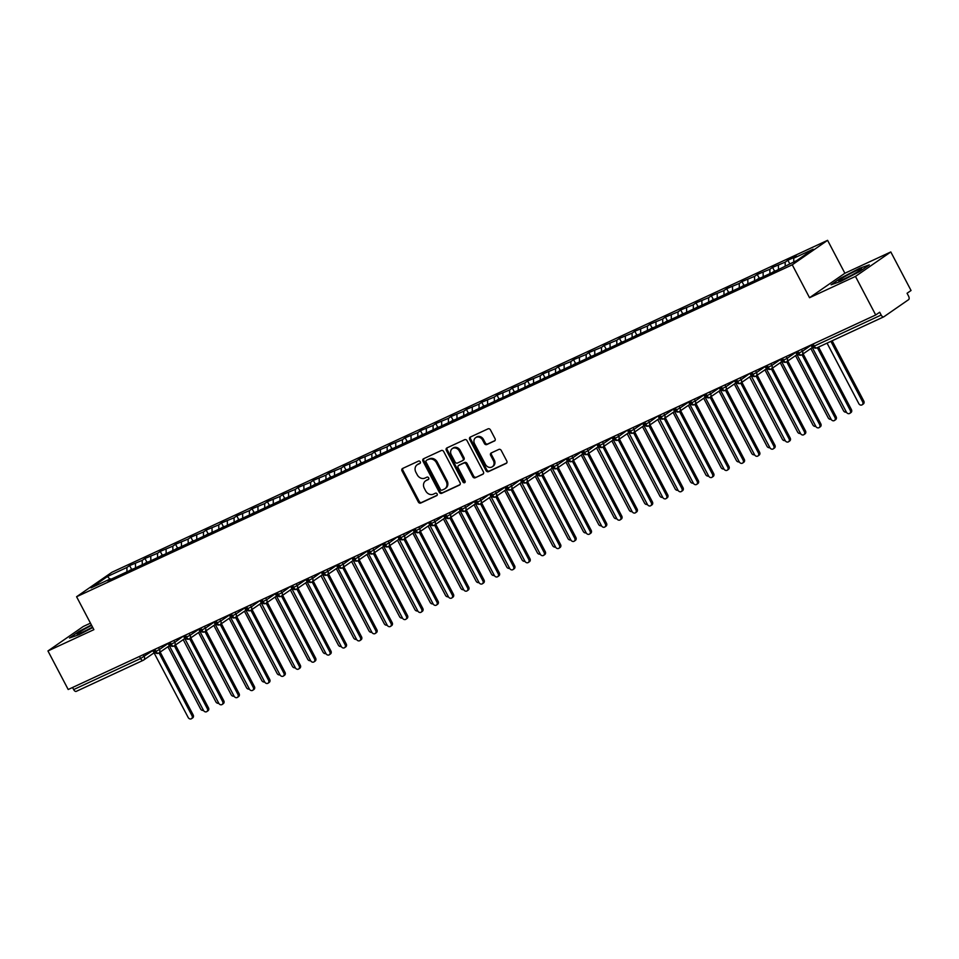 <?xml version="1.0" encoding="UTF-8"?>
<svg xmlns="http://www.w3.org/2000/svg" width="959" height="959" viewBox="0 0 959 959"><rect width="100%" height="100%" fill="white"/><g stroke="black" fill="none" stroke-linecap="round" stroke-linejoin="round"><path stroke-width="1.44" d="M420.258 461.794A1.367 1.151 -124.7 0 0 418.568 461.075L402.6 468.471A1.954 1.654 -124.7 0 0 402.013 470.905L418.34 502.013A1.954 1.654 -124.7 0 0 420.749 503.043L436.717 495.635A1.367 1.151 -124.7 0 0 435.446 493.214L433.384 494.173A6.269 5.275 -124.7 0 1 425.664 490.876L424.31 488.287A6.269 5.275 -124.7 0 1 425.544 480.903A6.269 5.275 -124.7 0 1 426.216 480.519L428.277 479.56A1.367 1.151 -124.7 0 0 427.007 477.15L424.945 478.097A6.269 5.275 -124.7 0 1 417.237 474.801L415.87 472.212A6.269 5.275 -124.7 0 1 417.117 464.827A6.269 5.275 -124.7 0 1 417.776 464.456L419.838 463.497A1.367 1.151 -124.7 0 0 420.258 461.794M494.424 441.044A1.954 1.654 -124.7 0 0 495.024 438.611L490.445 429.884A1.954 1.654 -124.7 0 0 488.035 428.853L470.294 437.076A1.954 1.654 -124.7 0 0 469.706 439.51L486.033 470.617A1.954 1.654 -124.7 0 0 488.443 471.648L506.172 463.425A1.954 1.654 -124.7 0 0 506.772 460.991L501.233 450.454A1.954 1.654 -124.7 0 0 498.824 449.423L491.236 452.948A1.954 1.654 -124.7 0 0 490.648 455.369L493.394 460.596A5.239 4.411 -124.7 0 1 492.351 466.769A5.239 4.411 -124.7 0 1 485.35 464.324L474.597 443.849A5.239 4.411 -124.7 0 1 475.64 437.676A5.239 4.411 -124.7 0 1 482.641 440.121L484.427 443.526A1.954 1.654 -124.7 0 0 486.836 444.556L494.82 440.768M90.458 623.158L83.289 626.479L47.95 650.957L68.197 689.509L875.711 314.984L879.691 312.226L881.165 315.043A2.997 1.594 65.1 0 0 883.754 316.842A2.997 1.594 65.1 0 0 883.874 316.77L908.617 299.64A2.997 1.594 65.1 0 0 908.557 296.079L907.07 293.262L911.05 290.505L890.803 251.953L844.879 273.243L827.593 240.325L792.254 264.804L809.54 297.722L855.464 276.42L875.711 314.984M47.95 650.957L93.874 629.655L76.588 596.738L792.254 264.804M443.705 451.557A1.954 1.654 -124.7 0 0 441.296 450.526L423.566 458.75A1.954 1.654 -124.7 0 0 422.967 461.183L439.306 492.291A1.954 1.654 -124.7 0 0 441.715 493.322L459.445 485.098A1.954 1.654 -124.7 0 0 460.044 482.665L443.705 451.557M446.93 447.913L464.659 439.69A1.954 1.654 -124.7 0 1 467.069 440.72L483.408 471.828A1.954 1.654 -124.7 0 1 482.809 474.261L475.22 477.774A1.954 1.654 -124.7 0 1 472.811 476.743L466.194 464.132A1.954 1.654 -124.7 0 0 463.784 463.101L458.75 465.439A1.954 1.654 -124.7 0 0 458.15 467.86L465.043 480.998A1.367 1.151 -124.7 0 1 462.945 481.969L446.343 450.346A1.954 1.654 -124.7 0 1 446.93 447.913M827.593 240.325L111.927 572.259L76.588 596.738M109.925 579.116L107.444 576.503L91.021 587.879L110.465 578.864L107.72 580.758L774.56 271.469L796.737 260.56L813.172 249.184L793.728 258.199L793.788 261.927M107.444 576.503L126.888 567.476L126.972 571.828M131.659 569.442L129.633 565.582L126.888 567.476M129.633 565.582L142.196 560.38L142.28 564.731M146.967 562.334L144.941 558.486L142.196 560.38M144.941 558.486L157.504 553.283L157.588 557.635M162.275 555.237L160.249 551.377L157.504 553.283M160.249 551.377L172.812 546.174L172.896 550.526M177.583 548.14L175.557 544.28L172.812 546.174M175.557 544.28L188.12 539.078L188.204 543.429M192.891 541.044L190.865 537.184L188.12 539.078M190.865 537.184L203.428 531.981L203.512 536.333M208.199 533.935L206.173 530.087L203.428 531.981M206.173 530.087L218.736 524.885L218.82 529.224M223.507 526.839L221.481 522.979L218.736 524.885M221.481 522.979L234.056 517.776L234.128 522.128M238.815 519.742L236.789 515.882L234.056 517.776M236.789 515.882L249.364 510.679L249.436 515.031M254.123 512.633L252.097 508.785L249.364 510.679M252.097 508.785L264.672 503.583L264.744 507.934M269.431 505.537L267.405 501.677L264.672 503.583M267.405 501.677L279.98 496.474L280.052 500.826M284.739 498.44L282.713 494.58L279.98 496.474M282.713 494.58L295.288 489.378L295.36 493.729M300.047 491.332L298.021 487.484L295.288 489.378M298.021 487.484L310.596 482.281L310.668 486.633M315.355 484.235L313.329 480.375L310.596 482.281M313.329 480.375L325.904 475.173L325.976 479.524M330.663 477.138L328.637 473.278L325.904 475.173M328.637 473.278L341.212 468.076L341.284 472.427M345.971 470.042L343.945 466.182L341.212 468.076M343.945 466.182L356.52 460.979L356.592 465.331M361.279 462.933L359.253 459.085L356.52 460.979M359.253 459.085L371.828 453.883L371.9 458.234M376.587 455.837L374.561 451.977L371.828 453.883M374.561 451.977L387.136 446.774L387.208 451.126M391.895 448.74L389.869 444.88L387.136 446.774M389.869 444.88L402.444 439.678L402.516 444.029M407.203 441.631L405.178 437.784L402.444 439.678M405.178 437.784L417.752 432.581L417.824 436.932M422.511 434.535L420.486 430.675L417.752 432.581M420.486 430.675L433.06 425.472L433.132 429.824M437.819 427.438L435.794 423.578L433.06 425.472M435.794 423.578L448.368 418.376L448.44 422.727M453.127 420.33L451.102 416.482L448.368 418.376M451.102 416.482L463.677 411.279L463.748 415.631M468.436 413.233L466.41 409.385L463.677 411.279M466.41 409.385L478.985 404.171L479.056 408.522M483.744 406.137L481.718 402.277L478.985 404.171M481.718 402.277L494.293 397.074L494.364 401.425M499.052 399.04L497.038 395.18L494.293 397.074M497.038 395.18L509.601 389.977L509.673 394.329M514.36 391.931L512.346 388.083L509.601 389.977M512.346 388.083L524.909 382.881L524.981 387.232M529.668 384.835L527.654 380.975L524.909 382.881M527.654 380.975L540.217 375.772L540.289 380.124M544.988 377.738L542.962 373.878L540.217 375.772M542.962 373.878L555.525 368.676L555.597 373.027M560.296 370.63L558.27 366.782L555.525 368.676M558.27 366.782L570.833 361.579L570.905 365.93M575.604 363.533L573.578 359.673L570.833 361.579M573.578 359.673L586.141 354.47L586.225 358.822M590.912 356.436L588.886 352.576L586.141 354.47M588.886 352.576L601.449 347.374L601.533 351.725M606.22 349.328L604.194 345.48L601.449 347.374M604.194 345.48L616.757 340.277L616.841 344.629M621.528 342.231L619.502 338.383L616.757 340.277M619.502 338.383L632.065 333.169L632.149 337.52M636.836 335.135L634.81 331.275L632.065 333.169M634.81 331.275L647.373 326.072L647.457 330.423M652.144 328.038L650.118 324.178L647.373 326.072M650.118 324.178L662.681 318.975L662.765 323.327M667.452 320.929L665.426 317.081L662.681 318.975M665.426 317.081L677.989 311.879L678.073 316.23M682.76 313.833L680.734 309.973L677.989 311.879M680.734 309.973L693.297 304.77L693.381 309.122M698.068 306.736L696.042 302.876L693.297 304.77M696.042 302.876L708.617 297.674L708.689 302.025M713.376 299.628L711.35 295.78L708.617 297.674M711.35 295.78L723.925 290.577L723.997 294.928M728.684 292.531L726.658 288.671L723.925 290.577M726.658 288.671L739.233 283.468L739.305 287.82M743.992 285.434L741.966 281.574L739.233 283.468M741.966 281.574L754.541 276.372L754.613 280.723M759.3 278.338L757.274 274.478L754.541 276.372M757.274 274.478L769.849 269.275L769.921 273.627M774.608 271.229L772.582 267.381L769.849 269.275M772.582 267.381L785.157 262.167L785.217 265.907M789.748 263.797L787.89 260.273L785.157 262.167M787.89 260.273L796.461 256.305L793.728 258.199M778.42 265.295L778.48 269.023M763.112 272.392L763.172 276.12M747.804 279.501L747.864 283.229M732.496 286.597L732.556 290.325M717.188 293.694L717.248 297.422M701.88 300.802L701.94 304.53M686.572 307.899L686.632 311.627M671.264 314.996L671.324 318.724M655.956 322.092L656.016 325.832M640.636 329.201L640.708 332.929M625.328 336.297L625.4 340.025M610.02 343.394L610.092 347.122M594.712 350.503L594.784 354.231M579.404 357.599L579.476 361.327M564.096 364.696L564.168 368.424M548.788 371.804L548.86 375.532M533.48 378.901L533.552 382.629M518.172 385.998L518.244 389.726M502.864 393.094L502.936 396.834M487.556 400.203L487.628 403.931M472.248 407.299L472.319 411.027M456.94 414.396L456.999 418.124M441.631 421.504L441.691 425.233M426.323 428.601L426.383 432.329M411.015 435.698L411.075 439.426M395.707 442.806L395.767 446.534M380.399 449.903L380.459 453.631M365.091 456.999L365.151 460.728M349.783 464.096L349.843 467.836M334.475 471.205L334.535 474.933M319.167 478.301L319.227 482.029M303.859 485.398L303.919 489.126M288.551 492.506L288.611 496.235M273.243 499.603L273.303 503.331M257.935 506.7L257.995 510.428M242.627 513.808L242.687 517.536M227.319 520.905L227.379 524.633M212.011 528.001L212.071 531.73M196.703 535.098L196.763 538.838M181.395 542.207L181.455 545.935M166.075 549.303L166.147 553.031M150.767 556.4L150.839 560.128M72.548 687.495L73.651 689.581L140.589 658.533L139.487 656.447M143.035 660.379L76.36 691.307A2.997 1.594 -114.9 0 1 76.229 691.379A2.997 1.594 -114.9 0 1 73.651 689.581M135.459 563.508L135.531 567.237M855.464 276.42L890.803 251.953M79.046 634.678L92.759 627.534L79.046 634.678L69.504 638.011L79.046 634.678M79.034 631.406L69.504 638.011L79.034 631.406L91.405 624.956L79.034 631.406M844.879 273.243L809.54 297.722M840.635 278.17L831.093 284.775L840.635 281.443L859.72 271.505L869.262 264.888L859.708 268.232L840.635 278.17L859.708 268.232L869.262 264.888L859.72 271.505L840.635 281.443L831.093 284.775L840.635 278.17M154.878 649.315L155.969 651.401A2.997 1.594 65.1 0 0 158.559 653.199A2.997 1.594 65.1 0 0 158.583 653.175A2.997 1.594 65.1 0 0 158.679 653.115A2.997 2.517 -124.7 0 0 159.518 649.447L168.304 643.369M170.187 642.206L171.277 644.292A2.997 1.594 65.1 0 0 173.867 646.09A2.997 1.594 65.1 0 0 173.891 646.078A2.997 1.594 65.1 0 0 173.987 646.018A2.997 2.517 -124.7 0 0 174.826 642.35L183.325 636.117M185.495 635.11L186.585 637.196A2.997 1.594 65.1 0 0 189.175 638.994A2.997 1.594 65.1 0 0 189.199 638.982A2.997 1.594 65.1 0 0 189.295 638.922A2.997 2.517 -124.7 0 0 190.134 635.254L198.921 629.164M200.803 628.013L201.893 630.099A2.997 1.594 65.1 0 0 204.483 631.897A2.997 1.594 65.1 0 0 204.507 631.873A2.997 1.594 65.1 0 0 204.603 631.825A2.997 2.517 -124.7 0 0 205.442 628.145L214.229 622.067M216.111 620.917L217.202 623.002A2.997 1.594 65.1 0 0 219.791 624.788A2.997 1.594 65.1 0 0 219.815 624.777A2.997 1.594 65.1 0 0 219.911 624.717A2.997 2.517 -124.7 0 0 220.75 621.048L229.537 614.971M231.419 613.808L232.51 615.894A2.997 1.594 65.1 0 0 235.099 617.692A2.997 1.594 65.1 0 0 235.123 617.68A2.997 1.594 65.1 0 0 235.219 617.62A2.997 2.517 -124.7 0 0 236.058 613.952L244.845 607.862M246.727 606.711L247.818 608.797A2.997 1.594 65.1 0 0 250.407 610.595A2.997 1.594 65.1 0 0 250.431 610.583A2.997 1.594 65.1 0 0 250.527 610.523A2.997 2.517 -124.7 0 0 251.366 606.855L259.865 600.622M262.035 599.615L263.126 601.701A2.997 1.594 65.1 0 0 265.715 603.487A2.997 1.594 65.1 0 0 265.739 603.475A2.997 1.594 65.1 0 0 265.835 603.415A2.997 2.517 -124.7 0 0 266.674 599.747L275.461 593.669M277.343 592.506L278.434 594.592A2.997 1.594 65.1 0 0 281.023 596.39A2.997 1.594 65.1 0 0 281.047 596.378A2.997 1.594 65.1 0 0 281.143 596.318A2.997 2.517 -124.7 0 0 281.982 592.65L290.481 586.417M292.651 585.41L293.742 587.495A2.997 1.594 65.1 0 0 296.331 589.294A2.997 1.594 65.1 0 0 296.355 589.282A2.997 1.594 65.1 0 0 296.451 589.222A2.997 2.517 -124.7 0 0 297.29 585.553L306.077 579.464M307.959 578.313L309.05 580.399A2.997 1.594 65.1 0 0 311.639 582.197A2.997 1.594 65.1 0 0 311.663 582.173A2.997 1.594 65.1 0 0 311.759 582.113A2.997 2.517 -124.7 0 0 312.598 578.445L321.097 572.211M323.267 571.204L324.358 573.29A2.997 1.594 65.1 0 0 326.947 575.088A2.997 1.594 65.1 0 0 326.971 575.076A2.997 1.594 65.1 0 0 327.079 575.016A2.997 2.517 -124.7 0 0 327.906 571.348L336.693 565.259M338.575 564.108L339.666 566.194A2.997 1.594 65.1 0 0 342.255 567.992A2.997 1.594 65.1 0 0 342.279 567.98A2.997 1.594 65.1 0 0 342.387 567.92A2.997 2.517 -124.7 0 0 343.214 564.252L351.713 558.018M353.883 557.011L354.974 559.097A2.997 1.594 65.1 0 0 357.563 560.895A2.997 1.594 65.1 0 0 357.587 560.871A2.997 1.594 65.1 0 0 357.695 560.823A2.997 2.517 -124.7 0 0 358.522 557.143L367.309 551.065M369.191 549.915L370.282 552A2.997 1.594 65.1 0 0 372.871 553.787A2.997 1.594 65.1 0 0 372.895 553.775A2.997 1.594 65.1 0 0 373.003 553.715A2.997 2.517 -124.7 0 0 373.83 550.046L382.617 543.969M384.499 542.806L385.59 544.892A2.997 1.594 65.1 0 0 388.179 546.69A2.997 1.594 65.1 0 0 388.215 546.678A2.997 1.594 65.1 0 0 388.311 546.618A2.997 2.517 -124.7 0 0 389.138 542.95L397.637 536.716M399.807 535.709L400.898 537.795A2.997 1.594 65.1 0 0 403.487 539.593A2.997 1.594 65.1 0 0 403.523 539.581A2.997 1.594 65.1 0 0 403.619 539.521A2.997 2.517 -124.7 0 0 404.446 535.853L413.233 529.764M415.115 528.613L416.218 530.699A2.997 1.594 65.1 0 0 418.795 532.485A2.997 1.594 65.1 0 0 418.831 532.473A2.997 1.594 65.1 0 0 418.927 532.413A2.997 2.517 -124.7 0 0 419.754 528.745L428.253 522.511M430.423 521.504L431.526 523.59A2.997 1.594 65.1 0 0 434.103 525.388A2.997 1.594 65.1 0 0 434.139 525.376A2.997 1.594 65.1 0 0 434.235 525.316A2.997 2.517 -124.7 0 0 435.062 521.648L443.849 515.558M445.731 514.408L446.834 516.493A2.997 1.594 65.1 0 0 449.411 518.292A2.997 1.594 65.1 0 0 449.447 518.28A2.997 1.594 65.1 0 0 449.543 518.22A2.997 2.517 -124.7 0 0 450.37 514.551L459.157 508.462M461.039 507.311L462.142 509.397A2.997 1.594 65.1 0 0 464.719 511.195A2.997 1.594 65.1 0 0 464.755 511.171A2.997 1.594 65.1 0 0 464.851 511.111A2.997 2.517 -124.7 0 0 465.678 507.443L474.465 501.365M476.347 500.202L477.45 502.288A2.997 1.594 65.1 0 0 480.027 504.086A2.997 1.594 65.1 0 0 480.063 504.074A2.997 1.594 65.1 0 0 480.159 504.014A2.997 2.517 -124.7 0 0 480.986 500.346L489.486 494.113M491.655 493.106L492.758 495.192A2.997 1.594 65.1 0 0 495.335 496.99A2.997 1.594 65.1 0 0 495.371 496.978A2.997 1.594 65.1 0 0 495.467 496.918A2.997 2.517 -124.7 0 0 496.294 493.25L505.081 487.16M506.963 486.009L508.066 488.095A2.997 1.594 65.1 0 0 510.644 489.893A2.997 1.594 65.1 0 0 510.679 489.869A2.997 1.594 65.1 0 0 510.775 489.821A2.997 2.517 -124.7 0 0 511.603 486.153L520.102 479.908M522.271 478.913L523.374 480.998A2.997 1.594 65.1 0 0 525.952 482.785A2.997 1.594 65.1 0 0 525.988 482.773A2.997 1.594 65.1 0 0 526.083 482.713A2.997 2.517 -124.7 0 0 526.923 479.044L535.697 472.967M537.579 471.804L538.682 473.89A2.997 1.594 65.1 0 0 541.26 475.688A2.997 1.594 65.1 0 0 541.296 475.676A2.997 1.594 65.1 0 0 541.391 475.616A2.997 2.517 -124.7 0 0 542.231 471.948L550.718 465.714M552.887 464.707L553.99 466.793A2.997 1.594 65.1 0 0 556.568 468.591A2.997 1.594 65.1 0 0 556.604 468.579A2.997 1.594 65.1 0 0 556.699 468.519A2.997 2.517 -124.7 0 0 557.539 464.851L566.313 458.762M568.196 457.611L569.298 459.697A2.997 1.594 65.1 0 0 571.876 461.483A2.997 1.594 65.1 0 0 571.912 461.471A2.997 1.594 65.1 0 0 572.008 461.411A2.997 2.517 -124.7 0 0 572.847 457.743L581.634 451.665M583.516 450.502L584.606 452.588A2.997 1.594 65.1 0 0 587.184 454.386A2.997 1.594 65.1 0 0 587.22 454.374A2.997 1.594 65.1 0 0 587.316 454.314A2.997 2.517 -124.7 0 0 588.155 450.646L596.654 444.413M598.824 443.406L599.914 445.491A2.997 1.594 65.1 0 0 602.492 447.29A2.997 1.594 65.1 0 0 602.528 447.278A2.997 1.594 65.1 0 0 602.624 447.218A2.997 2.517 -124.7 0 0 603.463 443.549L612.25 437.46M614.132 436.309L615.222 438.395A2.997 1.594 65.1 0 0 617.8 440.193A2.997 1.594 65.1 0 0 617.836 440.169A2.997 1.594 65.1 0 0 617.932 440.109A2.997 2.517 -124.7 0 0 618.771 436.441L627.27 430.207M629.44 429.2L630.531 431.286A2.997 1.594 65.1 0 0 633.12 433.084A2.997 1.594 65.1 0 0 633.144 433.072A2.997 1.594 65.1 0 0 633.24 433.012A2.997 2.517 -124.7 0 0 634.079 429.344L642.866 423.267M644.748 422.104L645.839 424.19A2.997 1.594 65.1 0 0 648.428 425.988A2.997 1.594 65.1 0 0 648.452 425.976A2.997 1.594 65.1 0 0 648.548 425.916A2.997 2.517 -124.7 0 0 649.387 422.248L657.886 416.014M660.056 415.007L661.147 417.093A2.997 1.594 65.1 0 0 663.736 418.891A2.997 1.594 65.1 0 0 663.76 418.867A2.997 1.594 65.1 0 0 663.856 418.819A2.997 2.517 -124.7 0 0 664.695 415.151L673.482 409.061M675.364 407.911L676.455 409.996A2.997 1.594 65.1 0 0 679.044 411.783A2.997 1.594 65.1 0 0 679.068 411.771A2.997 1.594 65.1 0 0 679.164 411.711A2.997 2.517 -124.7 0 0 680.003 408.043L688.79 401.965M690.672 400.802L691.763 402.888A2.997 1.594 65.1 0 0 694.352 404.686A2.997 1.594 65.1 0 0 694.376 404.674A2.997 1.594 65.1 0 0 694.472 404.614A2.997 2.517 -124.7 0 0 695.311 400.946L704.098 394.856M705.98 393.705L707.071 395.791A2.997 1.594 65.1 0 0 709.66 397.589A2.997 1.594 65.1 0 0 709.684 397.577A2.997 1.594 65.1 0 0 709.78 397.517A2.997 2.517 -124.7 0 0 710.619 393.849L719.406 387.76M721.288 386.609L722.379 388.695A2.997 1.594 65.1 0 0 724.968 390.481A2.997 1.594 65.1 0 0 724.992 390.469A2.997 1.594 65.1 0 0 725.088 390.409A2.997 2.517 -124.7 0 0 725.927 386.741L734.714 380.663M736.596 379.5L737.687 381.586A2.997 1.594 65.1 0 0 740.276 383.384A2.997 1.594 65.1 0 0 740.3 383.372A2.997 1.594 65.1 0 0 740.396 383.312A2.997 2.517 -124.7 0 0 741.235 379.644L749.734 373.411M751.904 372.404L752.995 374.489A2.997 1.594 65.1 0 0 755.584 376.288A2.997 1.594 65.1 0 0 755.608 376.276A2.997 1.594 65.1 0 0 755.704 376.216A2.997 2.517 -124.7 0 0 756.543 372.548L765.33 366.458M767.212 365.307L768.303 367.393A2.997 1.594 65.1 0 0 770.892 369.191A2.997 1.594 65.1 0 0 770.916 369.167A2.997 1.594 65.1 0 0 771.012 369.107A2.997 2.517 -124.7 0 0 771.851 365.439L780.638 359.361M782.52 358.198L783.611 360.284A2.997 1.594 65.1 0 0 786.2 362.082A2.997 1.594 65.1 0 0 786.224 362.07A2.997 1.594 65.1 0 0 786.332 362.011A2.997 2.517 -124.7 0 0 787.159 358.342L795.946 352.265M797.828 351.102L798.919 353.188A2.997 1.594 65.1 0 0 801.508 354.986A2.997 1.594 65.1 0 0 801.532 354.974A2.997 1.594 65.1 0 0 801.64 354.914A2.997 2.517 -124.7 0 0 802.467 351.246L811.254 345.156M420.282 463.089L418.663 463.832A6.269 5.275 -124.7 0 0 417.992 464.216L417.117 464.827M425.544 480.903L426.431 480.291A6.269 5.275 -124.7 0 1 427.091 479.908L428.721 479.152M402.936 468.328A1.954 1.654 -124.7 0 0 402.888 470.294L419.227 501.401A1.954 1.654 -124.7 0 0 421.636 502.432L437.16 495.228M423.902 458.606A1.954 1.654 -124.7 0 0 423.854 460.572L440.193 491.679A1.954 1.654 -124.7 0 0 442.602 492.71L459.996 484.643M426.491 460.404A1.367 1.151 -124.7 0 0 426.072 462.106L440.409 489.414A1.367 1.151 -124.7 0 0 442.099 490.133L444.281 489.126A6.269 5.275 -124.7 0 0 444.94 488.742A6.269 5.275 -124.7 0 0 446.175 481.358L436.381 462.694A6.269 5.275 -124.7 0 0 428.673 459.397L427.378 459.793A1.367 1.151 -124.7 0 0 427.103 459.984M444.94 488.742L445.827 488.131A6.269 5.275 -124.7 0 0 447.062 480.747L446.175 481.358M427.378 459.793L429.548 458.786A6.269 5.275 -124.7 0 1 437.268 462.082L447.062 480.747M483.36 473.806L475.22 477.774M459.241 465.091A1.954 1.654 -124.7 0 1 459.625 464.827L464.659 462.49A1.954 1.654 -124.7 0 1 467.069 463.521L473.698 476.132A1.954 1.654 -124.7 0 0 476.108 477.162M447.266 447.769A1.954 1.654 -124.7 0 0 447.218 449.735L463.82 481.358A1.367 1.151 -124.7 0 0 465.127 482.173M459.313 451.042A5.239 4.411 -124.7 0 0 452.312 448.596A5.239 4.411 -124.7 0 0 451.281 454.77L455.069 461.986A1.954 1.654 -124.7 0 0 457.479 463.017L462.514 460.68A1.954 1.654 -124.7 0 0 463.101 458.258L459.313 451.042L460.2 450.43A5.239 4.411 -124.7 0 0 453.199 447.985L452.312 448.596M463.389 460.068A1.954 1.654 -124.7 0 0 463.988 457.647L463.101 458.258M460.2 450.43L463.988 457.647M475.64 437.676L476.515 437.064A5.239 4.411 -124.7 0 1 483.516 439.51L485.314 442.914A1.954 1.654 -124.7 0 0 487.723 443.945L494.976 440.589M492.351 466.769L493.238 466.158A5.239 4.411 -124.7 0 0 494.269 459.984L493.394 460.596M491.571 452.792A1.954 1.654 -124.7 0 0 491.523 454.758L494.269 459.984M470.629 436.92A1.954 1.654 -124.7 0 0 470.581 438.898L486.92 470.006A1.954 1.654 -124.7 0 0 489.33 471.037L506.724 462.957M130.388 570.042A3.992 2.122 65.1 0 0 130.208 570.114A3.992 2.122 65.1 0 0 130.04 570.209A3.992 2.122 65.1 0 0 129.693 570.569M167.909 646.75L200.563 708.953A2.493 2.098 -124.7 0 0 203.452 710.331M152.709 650.322L188.192 717.512A2.493 2.098 -124.7 0 0 192.016 715.738L193.167 714.946A2.493 2.098 55.3 0 1 192.675 717.883L191.524 718.675M160.177 652.108L193.167 714.946M159.026 652.899L192.016 715.738M145.696 562.945A3.992 2.122 65.1 0 0 145.516 563.005A3.992 2.122 65.1 0 0 145.348 563.113A3.992 2.122 65.1 0 0 145.001 563.472M183.217 639.653L215.871 701.844A2.493 2.098 -124.7 0 0 218.76 703.235M161.004 555.848A3.992 2.122 65.1 0 0 160.824 555.908A3.992 2.122 65.1 0 0 160.656 556.004A3.992 2.122 65.1 0 0 160.309 556.364M198.525 632.556L231.179 694.748A2.493 2.098 -124.7 0 0 234.068 696.126M176.312 548.74A3.992 2.122 65.1 0 0 176.132 548.812A3.992 2.122 65.1 0 0 175.965 548.908A3.992 2.122 65.1 0 0 175.617 549.267M213.833 625.448L246.487 687.651A2.493 2.098 -124.7 0 0 249.388 689.03M191.62 541.643A3.992 2.122 65.1 0 0 191.44 541.715A3.992 2.122 65.1 0 0 191.273 541.811A3.992 2.122 65.1 0 0 190.925 542.171M229.141 618.351L261.795 680.542A2.493 2.098 -124.7 0 0 264.696 681.933M168.017 643.213L203.5 710.415A2.493 2.098 -124.7 0 0 207.324 708.641L208.475 707.838A2.493 2.098 55.3 0 1 207.983 710.775L206.832 711.578M175.485 645.011L208.475 707.838M174.334 645.803L207.324 708.641M183.589 636.237L218.808 703.319A2.493 2.098 -124.7 0 0 222.632 701.532L223.783 700.741A2.493 2.098 55.3 0 1 223.291 703.678L222.14 704.469M190.793 637.903L223.783 700.741M189.642 638.706L222.632 701.532M198.633 629.02L234.116 696.21A2.493 2.098 -124.7 0 0 237.94 694.436L239.091 693.645A2.493 2.098 55.3 0 1 238.599 696.582L237.448 697.373M206.101 630.806L239.091 693.645M204.95 631.597L237.94 694.436M213.941 621.911L249.424 689.113A2.493 2.098 -124.7 0 0 253.248 687.339L254.399 686.548A2.493 2.098 55.3 0 1 253.907 689.485L252.756 690.276M221.409 623.71L254.399 686.548M220.258 624.501L253.248 687.339M91.632 625.388A12.97 1.007 -27.7 0 0 77.271 634.163A12.97 1.007 -27.7 0 0 82.834 632.041A12.97 1.007 -27.7 0 0 92.52 627.078M855.919 270.858A12.97 1.007 -27.7 0 0 843.572 277.343A12.97 1.007 -27.7 0 0 838.861 280.927A12.97 1.007 -27.7 0 0 844.435 278.817A12.97 1.007 -27.7 0 0 861.614 268.988A12.97 1.007 -27.7 0 0 855.919 270.858M206.928 534.547A3.992 2.122 65.1 0 0 206.748 534.607A3.992 2.122 65.1 0 0 206.581 534.702A3.992 2.122 65.1 0 0 206.233 535.062M244.449 611.255L277.103 673.446A2.493 2.098 -124.7 0 0 280.004 674.824M229.249 614.815L264.732 682.017A2.493 2.098 -124.7 0 0 268.556 680.243L269.707 679.44A2.493 2.098 55.3 0 1 269.215 682.376L268.064 683.18M236.717 616.601L269.707 679.44M235.566 617.404L268.556 680.243M222.236 527.438A3.992 2.122 65.1 0 0 222.056 527.51A3.992 2.122 65.1 0 0 221.889 527.606A3.992 2.122 65.1 0 0 221.541 527.965M259.757 604.146L292.411 666.349A2.493 2.098 -124.7 0 0 295.312 667.728M237.544 520.341A3.992 2.122 65.1 0 0 237.364 520.413A3.992 2.122 65.1 0 0 237.197 520.509A3.992 2.122 65.1 0 0 236.849 520.869M275.065 597.049L307.719 659.241A2.493 2.098 -124.7 0 0 310.62 660.631M252.864 513.245A3.992 2.122 65.1 0 0 252.673 513.305A3.992 2.122 65.1 0 0 252.505 513.413A3.992 2.122 65.1 0 0 252.157 513.76M290.373 589.953L323.027 652.144A2.493 2.098 -124.7 0 0 325.928 653.535M268.172 506.136A3.992 2.122 65.1 0 0 267.981 506.208A3.992 2.122 65.1 0 0 267.813 506.304A3.992 2.122 65.1 0 0 267.465 506.664M305.681 582.856L338.335 645.047A2.493 2.098 -124.7 0 0 341.236 646.426M244.557 607.718L280.04 674.908A2.493 2.098 -124.7 0 0 283.864 673.134L285.015 672.343A2.493 2.098 55.3 0 1 284.523 675.28L283.373 676.071M252.025 609.504L285.015 672.343M250.874 610.296L283.864 673.134M260.129 600.73L295.348 667.812A2.493 2.098 -124.7 0 0 299.184 666.037L300.323 665.246A2.493 2.098 55.3 0 1 299.831 668.183L298.681 668.974M267.333 602.408L300.323 665.246M266.182 603.199L299.184 666.037M275.173 593.513L310.656 660.715A2.493 2.098 -124.7 0 0 314.492 658.941L315.631 658.138A2.493 2.098 55.3 0 1 315.139 661.075L313.989 661.878M282.641 595.299L315.631 658.138M281.502 596.102L314.492 658.941M290.745 586.536L325.964 653.606A2.493 2.098 -124.7 0 0 329.8 651.832L330.939 651.041A2.493 2.098 55.3 0 1 330.447 653.978L329.297 654.769M297.949 588.203L330.939 651.041M296.81 589.006L329.8 651.832M283.48 499.04A3.992 2.122 65.1 0 0 283.289 499.112A3.992 2.122 65.1 0 0 283.121 499.207A3.992 2.122 65.1 0 0 282.773 499.567M320.989 575.748L353.643 637.951A2.493 2.098 -124.7 0 0 356.544 639.329M298.788 491.943A3.992 2.122 65.1 0 0 298.597 492.003A3.992 2.122 65.1 0 0 298.429 492.111A3.992 2.122 65.1 0 0 298.081 492.47M336.297 568.651L368.951 630.842A2.493 2.098 -124.7 0 0 371.852 632.233M314.096 484.846A3.992 2.122 65.1 0 0 313.905 484.906A3.992 2.122 65.1 0 0 313.737 485.002A3.992 2.122 65.1 0 0 313.389 485.362M351.605 561.554L384.259 623.746A2.493 2.098 -124.7 0 0 387.16 625.124M329.405 477.738A3.992 2.122 65.1 0 0 329.213 477.81A3.992 2.122 65.1 0 0 329.045 477.906A3.992 2.122 65.1 0 0 328.697 478.265M366.913 554.446L399.567 616.649A2.493 2.098 -124.7 0 0 402.468 618.028M344.713 470.641A3.992 2.122 65.1 0 0 344.521 470.713A3.992 2.122 65.1 0 0 344.353 470.809A3.992 2.122 65.1 0 0 344.005 471.169M382.221 547.349L414.875 609.54A2.493 2.098 -124.7 0 0 417.776 610.931M305.789 579.32L341.272 646.51A2.493 2.098 -124.7 0 0 345.108 644.736L346.247 643.945A2.493 2.098 55.3 0 1 345.755 646.881L344.605 647.673M313.257 581.106L346.247 643.945M312.119 581.897L345.108 644.736M321.373 572.331L356.58 639.413A2.493 2.098 -124.7 0 0 360.416 637.639L361.555 636.836A2.493 2.098 55.3 0 1 361.063 639.773L359.913 640.576M328.565 574.009L361.555 636.836M327.427 574.801L360.416 637.639M336.405 565.115L371.888 632.317A2.493 2.098 -124.7 0 0 375.724 630.531L376.863 629.739A2.493 2.098 55.3 0 1 376.372 632.676L375.221 633.479M343.873 566.901L376.863 629.739M342.735 567.704L375.724 630.531M351.989 558.126L387.196 625.208A2.493 2.098 -124.7 0 0 391.032 623.434L392.183 622.643A2.493 2.098 55.3 0 1 391.68 625.58L390.541 626.371M359.181 559.804L392.183 622.643M358.043 560.595L391.032 623.434M367.021 550.91L402.504 618.111A2.493 2.098 -124.7 0 0 406.34 616.337L407.491 615.546A2.493 2.098 55.3 0 1 406.988 618.483L405.849 619.274M374.501 552.708L407.491 615.546M373.351 553.499L406.34 616.337M360.021 463.545A3.992 2.122 65.1 0 0 359.829 463.605A3.992 2.122 65.1 0 0 359.661 463.7A3.992 2.122 65.1 0 0 359.313 464.06M397.529 540.253L430.183 602.444A2.493 2.098 -124.7 0 0 433.084 603.822M382.329 543.813L417.824 611.015A2.493 2.098 -124.7 0 0 421.648 609.241L422.799 608.438A2.493 2.098 55.3 0 1 422.296 611.374L421.157 612.178M389.81 545.599L422.799 608.438M388.659 546.402L421.648 609.241M375.329 456.436A3.992 2.122 65.1 0 0 375.137 456.508A3.992 2.122 65.1 0 0 374.969 456.604A3.992 2.122 65.1 0 0 374.621 456.963M412.838 533.144L445.491 595.347A2.493 2.098 -124.7 0 0 448.392 596.726M397.913 536.836L433.132 603.906A2.493 2.098 -124.7 0 0 436.956 602.132L438.107 601.341A2.493 2.098 55.3 0 1 437.604 604.278L436.465 605.069M405.118 538.502L438.107 601.341M403.967 539.294L436.956 602.132M390.637 449.339A3.992 2.122 65.1 0 0 390.445 449.411A3.992 2.122 65.1 0 0 390.277 449.507A3.992 2.122 65.1 0 0 389.929 449.867M428.146 526.047L460.799 588.239A2.493 2.098 -124.7 0 0 463.7 589.629M412.945 529.62L448.44 596.81A2.493 2.098 -124.7 0 0 452.264 595.036L453.415 594.244A2.493 2.098 55.3 0 1 452.912 597.181L451.773 597.972M420.426 531.406L453.415 594.244M419.275 532.197L452.264 595.036M405.945 442.243A3.992 2.122 65.1 0 0 405.753 442.303A3.992 2.122 65.1 0 0 405.585 442.411A3.992 2.122 65.1 0 0 405.237 442.77M443.454 518.951L476.108 581.142A2.493 2.098 -124.7 0 0 479.009 582.533M428.529 522.631L463.748 589.713A2.493 2.098 -124.7 0 0 467.572 587.939L468.723 587.136A2.493 2.098 55.3 0 1 468.22 590.073L467.081 590.876M435.734 524.297L468.723 587.136M434.583 525.1L467.572 587.939M421.253 435.146A3.992 2.122 65.1 0 0 421.061 435.206A3.992 2.122 65.1 0 0 420.893 435.302A3.992 2.122 65.1 0 0 420.545 435.662M458.762 511.854L491.416 574.045A2.493 2.098 -124.7 0 0 494.317 575.424M443.561 515.415L479.056 582.604A2.493 2.098 -124.7 0 0 482.88 580.83L484.031 580.039A2.493 2.098 55.3 0 1 483.54 582.976L482.389 583.767M451.042 517.201L484.031 580.039M449.891 518.004L482.88 580.83M436.561 428.038A3.992 2.122 65.1 0 0 436.381 428.11A3.992 2.122 65.1 0 0 436.201 428.205A3.992 2.122 65.1 0 0 435.854 428.565M474.07 504.746L506.724 566.949A2.493 2.098 -124.7 0 0 509.625 568.327M458.87 508.318L494.364 575.508A2.493 2.098 -124.7 0 0 498.189 573.734L499.339 572.943A2.493 2.098 55.3 0 1 498.848 575.88L497.697 576.671M466.35 510.104L499.339 572.943M465.199 510.895L498.189 573.734M451.869 420.941A3.992 2.122 65.1 0 0 451.689 421.001A3.992 2.122 65.1 0 0 451.509 421.109A3.992 2.122 65.1 0 0 451.162 421.469M489.39 497.649L522.032 559.84A2.493 2.098 -124.7 0 0 524.933 561.231M474.178 501.209L509.673 568.411A2.493 2.098 -124.7 0 0 513.497 566.637L514.647 565.834A2.493 2.098 55.3 0 1 514.156 568.771L513.005 569.574M481.658 503.007L514.647 565.834M480.507 503.799L513.497 566.637M467.177 413.844A3.992 2.122 65.1 0 0 466.997 413.904A3.992 2.122 65.1 0 0 466.817 414A3.992 2.122 65.1 0 0 466.482 414.36M504.698 490.552L537.34 552.744A2.493 2.098 -124.7 0 0 540.241 554.122M489.761 494.233L524.981 561.315A2.493 2.098 -124.7 0 0 528.805 559.541L529.955 558.737A2.493 2.098 55.3 0 1 529.464 561.674L528.313 562.477M496.966 495.899L529.955 558.737M495.815 496.702L528.805 559.541M482.485 406.736A3.992 2.122 65.1 0 0 482.305 406.808A3.992 2.122 65.1 0 0 482.125 406.904A3.992 2.122 65.1 0 0 481.79 407.263M520.006 483.444L552.66 545.647A2.493 2.098 -124.7 0 0 555.549 547.026M504.794 487.016L540.289 554.206A2.493 2.098 -124.7 0 0 544.113 552.432L545.263 551.641A2.493 2.098 55.3 0 1 544.772 554.578L543.621 555.369M512.274 488.802L545.263 551.641M511.123 489.593L544.113 552.432M497.793 399.639A3.992 2.122 65.1 0 0 497.613 399.711A3.992 2.122 65.1 0 0 497.433 399.807A3.992 2.122 65.1 0 0 497.098 400.167M535.314 476.347L567.968 538.538A2.493 2.098 -124.7 0 0 570.857 539.929M520.377 480.027L555.597 547.109A2.493 2.098 -124.7 0 0 559.421 545.335L560.571 544.544A2.493 2.098 55.3 0 1 560.08 547.481L558.929 548.272M527.582 481.706L560.571 544.544M526.431 482.497L559.421 545.335M513.101 392.543A3.992 2.122 65.1 0 0 512.921 392.603A3.992 2.122 65.1 0 0 512.741 392.699A3.992 2.122 65.1 0 0 512.406 393.058M550.622 469.251L583.276 531.442A2.493 2.098 -124.7 0 0 586.165 532.82M535.41 472.811L570.905 540.013A2.493 2.098 -124.7 0 0 574.729 538.239L575.88 537.436A2.493 2.098 55.3 0 1 575.388 540.373L574.237 541.176M542.89 474.597L575.88 537.436M541.739 475.4L574.729 538.239M528.409 385.434A3.992 2.122 65.1 0 0 528.229 385.506A3.992 2.122 65.1 0 0 528.061 385.602A3.992 2.122 65.1 0 0 527.714 385.962M565.93 462.142L598.584 524.345A2.493 2.098 -124.7 0 0 601.473 525.724M550.993 465.834L586.213 532.904A2.493 2.098 -124.7 0 0 590.037 531.13L591.188 530.339A2.493 2.098 55.3 0 1 590.696 533.276L589.545 534.067M558.198 467.501L591.188 530.339M557.047 468.292L590.037 531.13M543.717 378.337A3.992 2.122 65.1 0 0 543.537 378.409A3.992 2.122 65.1 0 0 543.369 378.505A3.992 2.122 65.1 0 0 543.022 378.865M581.238 455.046L613.892 517.237A2.493 2.098 -124.7 0 0 616.781 518.627M566.038 458.618L601.521 525.808A2.493 2.098 -124.7 0 0 605.345 524.034L606.496 523.242A2.493 2.098 55.3 0 1 606.004 526.179L604.853 526.971M573.506 460.404L606.496 523.242M572.355 461.195L605.345 524.034M559.025 371.241A3.992 2.122 65.1 0 0 558.845 371.301A3.992 2.122 65.1 0 0 558.677 371.409A3.992 2.122 65.1 0 0 558.33 371.768M596.546 447.949L629.2 510.14A2.493 2.098 -124.7 0 0 632.089 511.531M581.346 451.509L616.829 518.711A2.493 2.098 -124.7 0 0 620.653 516.937L621.804 516.134A2.493 2.098 55.3 0 1 621.312 519.071L620.161 519.874M588.814 453.295L621.804 516.134M587.663 454.098L620.653 516.937M574.333 364.144A3.992 2.122 65.1 0 0 574.153 364.204A3.992 2.122 65.1 0 0 573.985 364.3A3.992 2.122 65.1 0 0 573.638 364.66M611.854 440.852L644.508 503.043A2.493 2.098 -124.7 0 0 647.397 504.422M596.918 444.532L632.137 511.603A2.493 2.098 -124.7 0 0 635.961 509.828L637.112 509.037A2.493 2.098 55.3 0 1 636.62 511.974L635.469 512.765M604.122 446.199L637.112 509.037M602.971 447.002L635.961 509.828M589.641 357.036A3.992 2.122 65.1 0 0 589.461 357.108A3.992 2.122 65.1 0 0 589.294 357.204A3.992 2.122 65.1 0 0 588.946 357.563M627.162 433.744L659.816 495.947A2.493 2.098 -124.7 0 0 662.705 497.325M611.962 437.316L647.445 504.506A2.493 2.098 -124.7 0 0 651.269 502.732L652.42 501.941A2.493 2.098 55.3 0 1 651.928 504.878L650.777 505.669M619.43 439.102L652.42 501.941M618.279 439.893L651.269 502.732M604.949 349.939A3.992 2.122 65.1 0 0 604.769 349.999A3.992 2.122 65.1 0 0 604.602 350.107A3.992 2.122 65.1 0 0 604.254 350.467M642.47 426.647L675.124 488.838A2.493 2.098 -124.7 0 0 678.013 490.229M627.534 430.327L662.753 497.409A2.493 2.098 -124.7 0 0 666.577 495.635L667.728 494.832A2.493 2.098 55.3 0 1 667.236 497.769L666.085 498.572M634.738 432.006L667.728 494.832M633.587 432.797L666.577 495.635M620.257 342.842A3.992 2.122 65.1 0 0 620.077 342.902A3.992 2.122 65.1 0 0 619.91 342.998A3.992 2.122 65.1 0 0 619.562 343.358M657.778 419.551L690.432 481.742A2.493 2.098 -124.7 0 0 693.321 483.12M642.578 423.111L678.061 490.313A2.493 2.098 -124.7 0 0 681.885 488.539L683.036 487.735A2.493 2.098 55.3 0 1 682.544 490.672L681.393 491.476M650.046 424.897L683.036 487.735M648.895 425.7L681.885 488.539M635.565 335.734A3.992 2.122 65.1 0 0 635.385 335.806A3.992 2.122 65.1 0 0 635.218 335.902A3.992 2.122 65.1 0 0 634.87 336.261M673.086 412.442L705.74 474.645A2.493 2.098 -124.7 0 0 708.629 476.024M658.15 416.122L693.369 483.204A2.493 2.098 -124.7 0 0 697.193 481.43L698.344 480.639A2.493 2.098 55.3 0 1 697.852 483.576L696.702 484.367M665.354 417.8L698.344 480.639M664.203 418.592L697.193 481.43M650.873 328.637A3.992 2.122 65.1 0 0 650.693 328.709A3.992 2.122 65.1 0 0 650.526 328.805A3.992 2.122 65.1 0 0 650.178 329.165M688.394 405.345L721.048 467.536A2.493 2.098 -124.7 0 0 723.949 468.927M673.194 408.918L708.677 476.108A2.493 2.098 -124.7 0 0 712.501 474.333L713.652 473.542A2.493 2.098 55.3 0 1 713.16 476.479L712.01 477.27M680.662 410.704L713.652 473.542M679.511 411.495L712.501 474.333M666.181 321.541A3.992 2.122 65.1 0 0 666.002 321.601A3.992 2.122 65.1 0 0 665.834 321.697A3.992 2.122 65.1 0 0 665.486 322.056M703.702 398.249L736.356 460.44A2.493 2.098 -124.7 0 0 739.257 461.818M688.502 401.809L723.985 469.011A2.493 2.098 -124.7 0 0 727.809 467.237L728.96 466.434A2.493 2.098 55.3 0 1 728.468 469.371L727.318 470.174M695.97 403.595L728.96 466.434M694.819 404.398L727.809 467.237M681.489 314.432A3.992 2.122 65.1 0 0 681.31 314.504A3.992 2.122 65.1 0 0 681.142 314.6A3.992 2.122 65.1 0 0 680.794 314.96M719.01 391.14L751.664 453.343A2.493 2.098 -124.7 0 0 754.565 454.722M703.81 394.712L739.293 461.902A2.493 2.098 -124.7 0 0 743.117 460.128L744.268 459.337A2.493 2.098 55.3 0 1 743.776 462.274L742.626 463.065M711.278 396.499L744.268 459.337M710.128 397.29L743.117 460.128M696.797 307.336A3.992 2.122 65.1 0 0 696.618 307.407A3.992 2.122 65.1 0 0 696.45 307.503A3.992 2.122 65.1 0 0 696.102 307.863M734.318 384.044L766.972 446.247A2.493 2.098 -124.7 0 0 769.873 447.625M719.118 387.616L754.601 454.806A2.493 2.098 -124.7 0 0 758.437 453.032L759.576 452.24A2.493 2.098 55.3 0 1 759.084 455.177L757.934 455.969M726.586 389.402L759.576 452.24M725.436 390.193L758.437 453.032M712.105 300.239A3.992 2.122 65.1 0 0 711.926 300.299A3.992 2.122 65.1 0 0 711.758 300.407A3.992 2.122 65.1 0 0 711.41 300.766M749.626 376.947L782.28 439.138A2.493 2.098 -124.7 0 0 785.181 440.529M734.426 380.507L769.909 447.709A2.493 2.098 -124.7 0 0 773.745 445.935L774.884 445.132A2.493 2.098 55.3 0 1 774.393 448.069L773.242 448.872M741.894 382.293L774.884 445.132M740.744 383.097L773.745 445.935M727.425 293.142A3.992 2.122 65.1 0 0 727.234 293.202A3.992 2.122 65.1 0 0 727.066 293.298A3.992 2.122 65.1 0 0 726.718 293.658M764.934 369.85L797.588 432.041A2.493 2.098 -124.7 0 0 800.489 433.42M749.998 373.531L785.217 440.601A2.493 2.098 -124.7 0 0 789.053 438.826L790.192 438.035A2.493 2.098 55.3 0 1 789.701 440.972L788.55 441.763M757.202 375.197L790.192 438.035M756.064 376L789.053 438.826M742.734 286.034A3.992 2.122 65.1 0 0 742.542 286.106A3.992 2.122 65.1 0 0 742.374 286.202A3.992 2.122 65.1 0 0 742.026 286.561M780.242 362.742L812.896 424.945A2.493 2.098 -124.7 0 0 815.797 426.323M765.042 366.314L800.525 433.504A2.493 2.098 -124.7 0 0 804.361 431.73L805.5 430.939A2.493 2.098 55.3 0 1 805.009 433.876L803.858 434.667M772.51 368.1L805.5 430.939M771.372 368.891L804.361 431.73M758.042 278.937A3.992 2.122 65.1 0 0 757.85 279.009A3.992 2.122 65.1 0 0 757.682 279.105A3.992 2.122 65.1 0 0 757.334 279.465M795.55 355.645L828.204 417.836A2.493 2.098 -124.7 0 0 831.105 419.227M780.35 359.205L815.833 426.407A2.493 2.098 -124.7 0 0 819.669 424.633L820.808 423.83A2.493 2.098 55.3 0 1 820.317 426.767L819.166 427.57M787.819 361.004L820.808 423.83M786.68 361.795L819.669 424.633M773.35 271.841A3.992 2.122 65.1 0 0 773.158 271.9A3.992 2.122 65.1 0 0 772.99 271.996A3.992 2.122 65.1 0 0 772.642 272.356M810.858 348.549L843.512 410.74A2.493 2.098 -124.7 0 0 846.413 412.118M795.658 352.109L831.141 419.311A2.493 2.098 -124.7 0 0 834.977 417.537L836.116 416.733A2.493 2.098 55.3 0 1 835.625 419.67L834.474 420.474M803.127 353.895L836.116 416.733M801.988 354.698L834.977 417.537M862.644 401.869L863.795 401.066A2.493 2.098 55.3 0 1 863.304 404.003L862.153 404.806A2.493 2.098 -124.7 0 0 862.644 401.869L830.89 341.356M827.054 343.13L858.82 403.643A2.493 2.098 -124.7 0 0 862.153 404.806M863.795 401.066L832.148 340.781M810.966 345.012L846.449 412.202A2.493 2.098 -124.7 0 0 850.285 410.428L851.436 409.637A2.493 2.098 55.3 0 1 850.933 412.574L849.782 413.365M818.578 347.062L851.436 409.637M817.32 347.649L850.285 410.428M154.195 652.743L143.61 660.08A2.997 2.517 -124.7 0 1 143.299 660.26A2.997 1.594 -114.9 0 1 143.167 660.331A2.997 1.594 -114.9 0 1 140.589 658.533L152.996 650.466M883.611 316.89L816.948 347.817A2.997 1.594 65.1 0 1 816.816 347.889L883.754 316.842M813.136 344.005L814.227 346.091L881.165 315.043M814.227 346.091A2.997 1.594 65.1 0 0 816.816 347.889A2.997 2.997 0 0 1 812.908 346.559L814.227 346.091M143.239 654.709L144.21 656.555A2.997 2.517 -124.7 0 1 143.61 660.08A2.997 2.997 0 0 1 143.167 660.331L76.229 691.379M153.608 649.902L154.651 651.868L155.969 651.401L159.518 649.447L158.547 647.613M173.855 640.504L174.826 642.35L169.959 644.772A2.997 2.997 0 0 0 173.867 646.09L184.811 638.55M189.163 633.408L190.134 635.254L185.267 637.675A2.997 2.997 0 0 0 189.175 638.994M204.471 626.311L205.442 628.145L200.575 630.566A2.997 2.997 0 0 0 204.483 631.897M219.779 619.202L220.75 621.048L215.883 623.47A2.997 2.997 0 0 0 219.791 624.788L230.735 617.248M235.087 612.106L236.058 613.952L231.191 616.373A2.997 2.997 0 0 0 235.099 617.692M250.395 605.009L251.366 606.855L246.499 609.265A2.997 2.997 0 0 0 250.407 610.595L261.351 603.043M265.703 597.913L266.674 599.747L261.807 602.168A2.997 2.997 0 0 0 265.715 603.487M281.011 590.804L281.982 592.65L277.115 595.071A2.997 2.997 0 0 0 281.023 596.39L291.968 588.85M296.319 583.707L297.29 585.553L292.423 587.963A2.997 2.997 0 0 0 296.331 589.294L307.276 581.753M311.627 576.611L312.598 578.445L307.731 580.866A2.997 2.997 0 0 0 311.639 582.197M326.935 569.502L327.906 571.348L323.039 573.77A2.997 2.997 0 0 0 326.947 575.088L337.892 567.548M342.243 562.406L343.214 564.252L338.347 566.673A2.997 2.997 0 0 0 342.255 567.992M357.551 555.309L358.522 557.143L353.655 559.565A2.997 2.997 0 0 0 357.563 560.895L368.508 553.343M372.859 548.2L373.83 550.046L368.963 552.468A2.997 2.997 0 0 0 372.871 553.787L383.816 546.246M388.167 541.104L389.138 542.95L384.271 545.371A2.997 2.997 0 0 0 388.179 546.69M403.475 534.007L404.446 535.853L399.579 538.263A2.997 2.997 0 0 0 403.487 539.593M418.783 526.911L419.754 528.745L414.887 531.166A2.997 2.997 0 0 0 418.795 532.485M434.103 519.802L435.062 521.648L430.195 524.07A2.997 2.997 0 0 0 434.103 525.388M449.411 512.705L450.37 514.551L445.503 516.961A2.997 2.997 0 0 0 449.411 518.292M464.719 505.609L465.678 507.443L460.811 509.864A2.997 2.997 0 0 0 464.719 511.195M480.027 498.5L480.986 500.346L476.12 502.768A2.997 2.997 0 0 0 480.027 504.086L490.972 496.546M495.335 491.404L496.294 493.25L491.428 495.671A2.997 2.997 0 0 0 495.335 496.99M510.644 484.307L511.603 486.141L506.736 488.563A2.997 2.997 0 0 0 510.644 489.893L521.588 482.341M525.952 477.198L526.911 479.044L522.044 481.466A2.997 2.997 0 0 0 525.952 482.785M541.26 470.102L542.231 471.948M556.568 463.005L557.527 464.851L552.66 467.261A2.997 2.997 0 0 0 556.568 468.591L567.512 461.051M571.876 455.909L572.835 457.743L567.968 460.164A2.997 2.997 0 0 0 571.876 461.483M587.184 448.8L588.155 450.646L583.276 453.068A2.997 2.997 0 0 0 587.184 454.386L598.14 446.846M602.492 441.703L603.463 443.549L598.584 445.959A2.997 2.997 0 0 0 602.492 447.29M617.8 434.607L618.771 436.441L613.904 438.862A2.997 2.997 0 0 0 617.8 440.193M633.108 427.498L634.079 429.344L629.212 431.766A2.997 2.997 0 0 0 633.12 433.084M648.416 420.402L649.387 422.248L644.52 424.669A2.997 2.997 0 0 0 648.428 425.988M663.724 413.305L664.695 415.139L659.828 417.561A2.997 2.997 0 0 0 663.736 418.891M679.032 406.196L680.003 408.043L675.136 410.464A2.997 2.997 0 0 0 679.044 411.783M694.34 399.1L695.311 400.946L690.444 403.367A2.997 2.997 0 0 0 694.352 404.686L705.297 397.146M709.648 392.003L710.619 393.849L705.752 396.259A2.997 2.997 0 0 0 709.66 397.589L720.605 390.049M724.956 384.907L725.927 386.741L721.06 389.162A2.997 2.997 0 0 0 724.968 390.481M740.264 377.798L741.235 379.644L736.368 382.066A2.997 2.997 0 0 0 740.276 383.384L751.221 375.844M755.572 370.701L756.543 372.548L751.676 374.969A2.997 2.997 0 0 0 755.584 376.288M770.88 363.605L771.851 365.439L766.984 367.86A2.997 2.997 0 0 0 770.892 369.191M786.188 356.496L787.159 358.342L782.292 360.764A2.997 2.997 0 0 0 786.2 362.082L797.145 354.542M801.496 349.4L802.467 351.246L797.6 353.667A2.997 2.997 0 0 0 801.508 354.986M536.321 472.391L537.352 474.369L542.219 471.948M418.663 463.832L417.776 464.456M427.091 479.908L426.216 480.519M421.636 502.432L420.749 503.043M419.227 501.401L418.34 502.013M402.888 470.294L402.013 470.905M442.602 492.71L441.715 493.322M440.193 491.679L439.306 492.291M423.854 460.572L422.967 461.183M437.268 462.082L436.381 462.694M429.548 458.786L428.673 459.397M473.698 476.132L472.811 476.743M467.069 463.521L466.194 464.132M464.659 462.49L463.784 463.101M459.625 464.827L458.75 465.439M463.82 481.358L462.945 481.969M447.218 449.735L446.343 450.346M487.723 443.945L486.836 444.556M485.314 442.914L484.427 443.526M483.516 439.51L482.641 440.121M491.523 454.758L490.648 455.369M489.33 471.037L488.443 471.648M486.92 470.006L486.033 470.617M470.581 438.898L469.706 439.51M154.651 651.868A2.997 2.997 0 0 0 158.559 653.199M168.916 642.794L169.959 644.772M158.583 653.175L169.503 645.647M184.224 635.697L185.267 637.675M199.532 628.601L200.575 630.566M189.199 638.982L200.119 631.454M214.84 621.492L215.883 623.47M204.507 631.873L215.427 624.345M230.148 614.395L231.191 616.373M245.456 607.299L246.499 609.265M235.123 617.68L246.043 610.152M260.764 600.202L261.807 602.168M276.072 593.094L277.115 595.071M265.739 603.475L276.66 595.947M291.38 585.997L292.423 587.963M306.688 578.9L307.731 580.866M322.008 571.792L323.039 573.77M311.663 582.173L322.584 574.645M337.316 564.695L338.347 566.673M352.624 557.599L353.655 559.565M342.279 567.98L353.2 560.452M367.932 550.49L368.963 552.468M383.24 543.393L384.271 545.371M398.548 536.297L399.579 538.263M388.215 546.678L399.124 539.15M413.856 529.2L414.887 531.166M403.523 539.581L414.432 532.041M429.164 522.092L430.195 524.07M418.831 532.473L429.74 524.945M444.473 514.995L445.503 516.961M434.139 525.376L445.048 517.848M459.781 507.898L460.811 509.864M449.447 518.28L460.356 510.751M475.089 500.79L476.12 502.768M464.755 511.171L475.664 503.643M490.397 493.693L491.428 495.671M505.705 486.597L506.736 488.563M495.371 496.978L506.28 489.45M521.013 479.488L522.044 481.466M537.352 474.369A2.997 2.997 0 0 0 541.26 475.688M525.988 482.773L536.896 475.244M551.629 465.295L552.66 467.261M541.296 475.676L552.204 468.148M566.937 458.198L567.968 460.164M582.245 451.09L583.276 453.068M571.912 461.471L582.832 453.943M597.553 443.993L598.584 445.959M612.861 436.896L613.904 438.862M602.528 447.278L613.448 439.749M628.169 429.788L629.212 431.766M617.836 440.169L628.756 432.641M643.477 422.691L644.52 424.669M633.144 433.072L644.064 425.544M658.785 415.595L659.828 417.561M648.452 425.976L659.372 418.448M674.093 408.486L675.136 410.464M663.76 418.867L674.68 411.339M689.401 401.389L690.444 403.367M679.068 411.771L689.989 404.242M704.709 394.293L705.752 396.259M720.017 387.196L721.06 389.162M735.325 380.088L736.368 382.066M724.992 390.469L735.913 382.941M750.633 372.991L751.676 374.969M765.941 365.894L766.984 367.86M755.608 376.276L766.529 368.747M781.249 358.786L782.292 360.764M770.916 369.167L781.837 361.639M796.569 351.689L797.6 353.667M811.877 344.593L812.908 346.559M801.532 354.974L812.453 347.446M427.234 459.876L426.347 460.488M459.421 464.935L458.534 465.547M463.605 459.948L462.717 460.56M130.208 570.114L132.558 569.023M145.516 563.005L147.866 561.926M160.824 555.908L163.174 554.817M176.132 548.812L178.482 547.721M191.44 541.715L193.79 540.624M206.748 534.607L209.098 533.528M222.056 527.51L224.406 526.419M237.364 520.413L239.714 519.322M252.673 513.305L255.022 512.226M267.981 506.208L270.33 505.117M283.289 499.112L285.638 498.021M298.597 492.003L300.946 490.924M313.905 484.906L316.254 483.816M329.213 477.81L331.562 476.719M344.521 470.713L346.87 469.622M359.829 463.605L362.178 462.526M375.137 456.508L377.486 455.417M390.445 449.411L392.794 448.321M405.753 442.303L408.102 441.224M421.061 435.206L423.41 434.115M436.381 428.11L438.719 427.019M451.689 421.001L454.027 419.922M466.997 413.904L469.335 412.814M482.305 406.808L484.643 405.717M497.613 399.711L499.951 398.62M512.921 392.603L515.259 391.524M528.229 385.506L530.567 384.415M543.537 378.409L545.875 377.319M558.845 371.301L561.183 370.222M574.153 364.204L576.503 363.113M589.461 357.108L591.811 356.017M604.769 349.999L607.119 348.92M620.077 342.902L622.427 341.812M635.385 335.806L637.735 334.715M650.693 328.709L653.043 327.618M666.002 321.601L668.351 320.522M681.31 314.504L683.659 313.413M696.618 307.407L698.967 306.317M711.926 300.299L714.275 299.22M727.234 293.202L729.583 292.111M742.542 286.106L744.891 285.015M757.85 279.009L760.199 277.918M773.158 271.9L775.507 270.81"/></g></svg>
